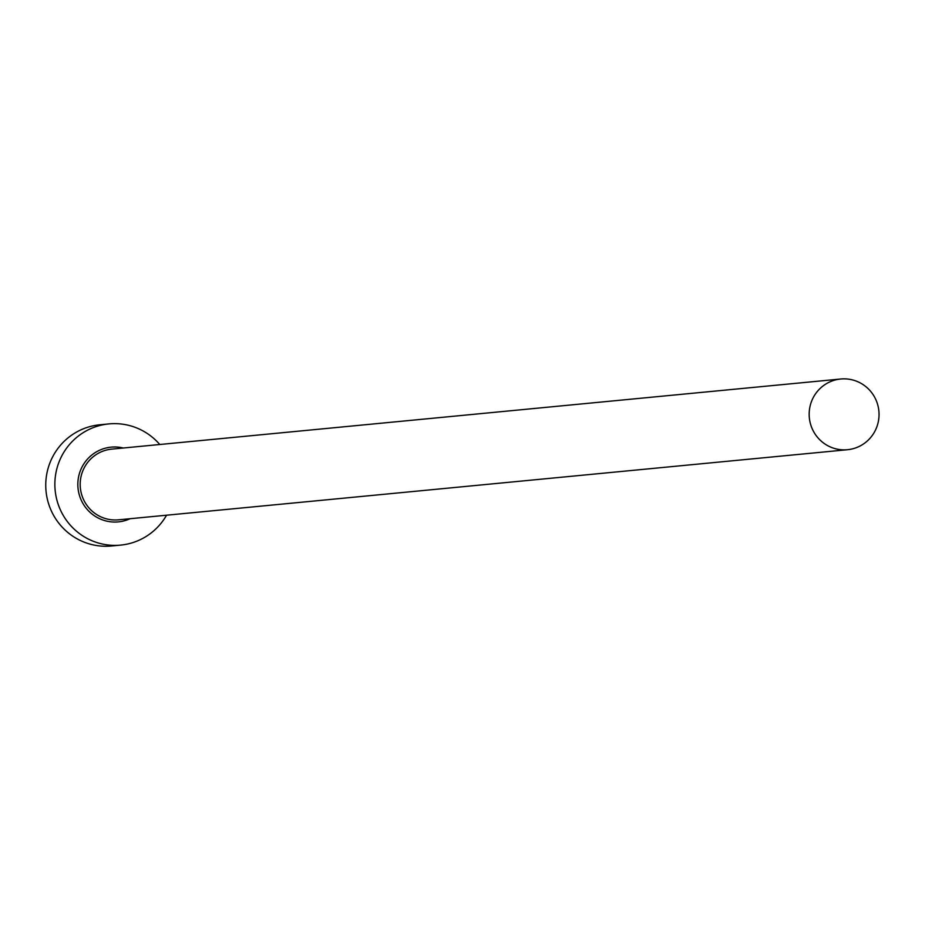 <?xml version="1.0" encoding="UTF-8"?>
<svg xmlns="http://www.w3.org/2000/svg" width="925" height="925" viewBox="0 0 925 925"><rect width="100%" height="100%" fill="white"/><g stroke="black" fill="none" stroke-linecap="round" stroke-linejoin="round"><path stroke-width="1.39" d="M878.75 419.06A35.52 34.93 84.5 0 0 840.709 379.007A35.52 34.93 84.5 0 0 809.456 409.671A35.52 34.93 84.5 0 0 847.508 449.712A35.52 34.93 84.5 0 0 878.75 419.06M159.771 444.497A60.888 59.882 84.5 0 0 108.93 423.904A60.888 59.882 84.5 0 0 55.361 476.456A60.888 59.882 84.5 0 0 120.585 545.114A60.888 59.882 84.5 0 0 166.569 515.202M108.93 423.904L99.807 424.783A60.888 59.882 84.5 0 0 46.25 477.335A60.888 59.882 84.5 0 0 111.474 545.993L120.585 545.114M130.078 518.717A37.543 36.931 -95.5 0 1 92.812 514.635A37.543 36.931 -95.5 0 1 78.139 479.543A37.543 36.931 -95.5 0 1 123.279 448.012M840.709 379.007L111.728 449.122A35.52 34.93 84.5 0 0 80.475 479.774A35.52 34.93 84.5 0 0 118.527 519.827L847.508 449.712"/></g></svg>
